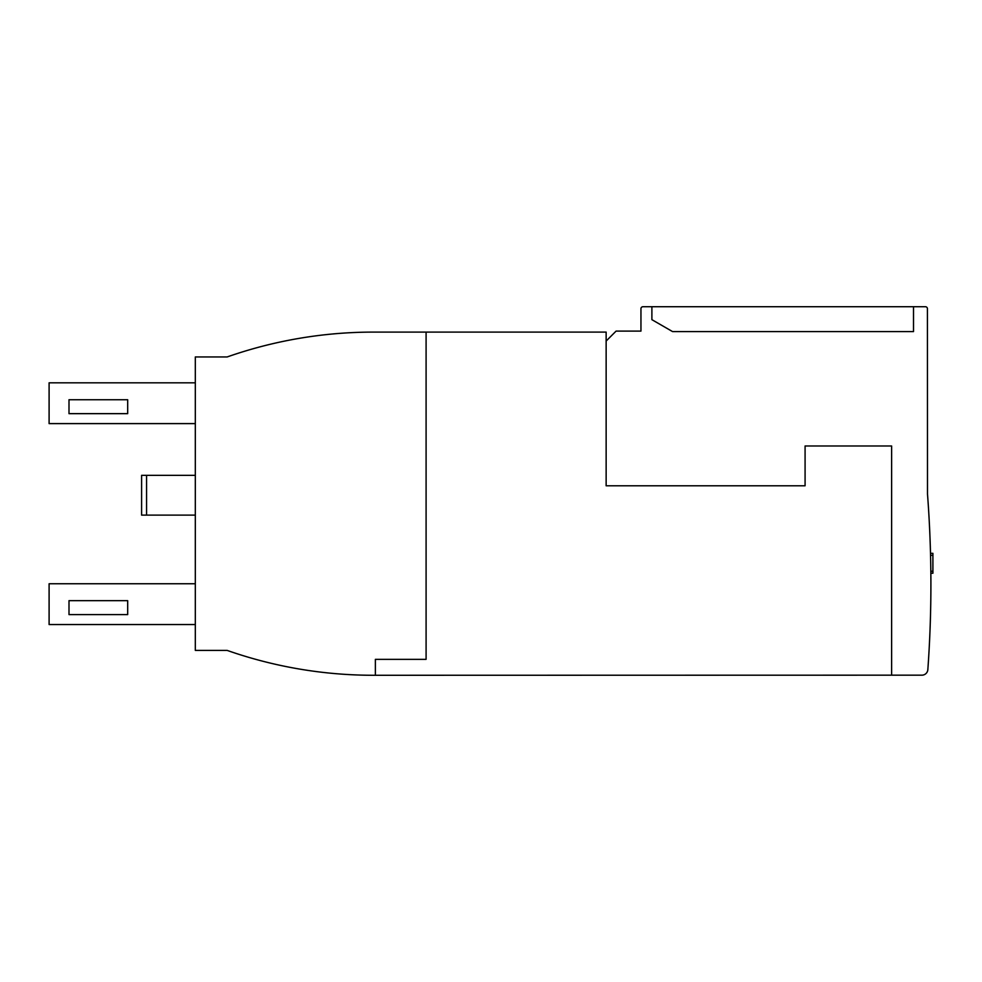 <?xml version="1.0" encoding="UTF-8"?>
<svg xmlns="http://www.w3.org/2000/svg" width="982" height="982" viewBox="0 0 982 982"><rect width="100%" height="100%" fill="white"/><g stroke="black" fill="none" stroke-linecap="round" stroke-linejoin="round"><path stroke-width="1.47" d="M195.32 475.337L141.604 475.337L141.604 515.12L195.32 515.12M146.576 475.337L146.576 515.12M929.954 631.905L930.175 626.209M930.298 622.576L930.433 617.825M930.727 605.047L930.813 599.351M930.85 595.718L930.887 590.968M227.149 650.403L195.32 650.403L195.32 356.957L227.149 356.957A442.33 442.33 0 0 1 373.381 332.1L426.09 332.1L426.09 659.352L375.37 659.352L375.37 675.272L373.381 675.272A442.33 442.33 0 0 1 227.149 650.403A442.33 442.33 0 0 0 244.518 656.086M68.998 413.655L68.998 399.735L127.685 399.735L127.685 413.655L68.998 413.655M68.998 614.597L68.998 600.665L127.685 600.665L127.685 614.597L68.998 614.597M195.32 423.61L49.1 423.61L49.1 382.82L195.32 382.82M195.32 624.54L49.1 624.54L49.1 583.762L195.32 583.762M927.425 308.716L927.499 494.044A1193.658 1193.658 0 0 1 927.843 669.626A5.966 5.966 0 0 1 921.889 675.174L891.619 675.174L891.619 445.988L805.08 445.988L805.08 485.783L606.139 485.783L606.139 341.049L616.082 331.106L640.951 331.106L640.951 308.716A1.989 1.989 0 0 1 642.94 306.728L925.437 306.728A1.989 1.989 0 0 1 927.425 308.716L927.425 311.699M640.951 308.716A1.989 1.989 0 0 1 642.94 306.728A1.989 1.989 0 0 0 640.951 308.716A1.989 1.989 0 0 1 642.94 306.728A1.989 1.989 0 0 0 640.951 308.716A1.989 1.989 0 0 1 642.94 306.728A1.989 1.989 0 0 0 640.951 308.716L640.951 315.688M913.506 306.728L913.506 331.597L672.572 331.597L651.888 319.666L651.888 306.728M426.09 332.1L606.139 332.1L606.139 341.049M930.568 555.456L930.445 550.706L930.568 555.456M930.335 547.072L930.138 541.377L930.335 547.072M930.899 580.08L930.899 578.791M930.862 573.93L930.801 568.234L930.862 573.93M930.862 573.218L932.9 573.218L932.9 553.32L930.506 553.32M891.619 675.174L375.37 675.272M930.568 555.309L932.9 555.309M930.838 571.229L932.9 571.229"/></g></svg>
